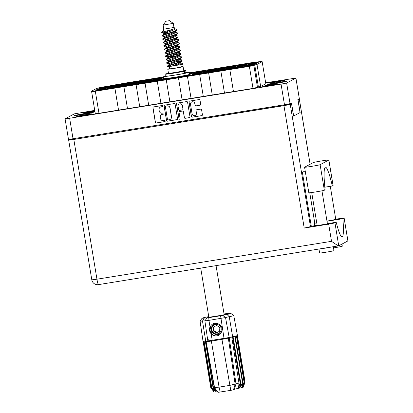<?xml version="1.0" encoding="UTF-8"?>
<svg xmlns="http://www.w3.org/2000/svg" width="413" height="413" viewBox="0 0 413 413"><rect width="100%" height="100%" fill="white"/><g stroke="black" fill="none" stroke-linecap="round" stroke-linejoin="round"><path stroke-width="0.62" d="M253.505 62.683L248.863 63.633L252.446 63.251L259.483 61.893L253.505 62.683L253.572 63.075M243.536 64.061L239.411 65.032L249.514 63.272L243.536 64.061L243.603 64.449M232.318 66.106L228.188 67.076L238.296 65.316L232.318 66.106L232.38 66.493M211.126 69.529L207.001 70.499L217.104 68.739L211.126 69.529L211.188 69.916M252.255 63.354L248.125 64.325L258.233 62.564L252.255 63.354L252.317 63.741M231.063 66.772L226.417 67.722L230.005 67.34L237.041 65.982L231.063 66.772L231.125 67.164M209.871 70.195L205.746 71.165L215.849 69.405L209.871 70.195L209.938 70.582M251.001 64.02L246.876 64.991L256.979 63.23L251.001 64.02L251.063 64.407M229.809 67.443L225.684 68.413L235.787 66.653L229.809 67.443L229.876 67.83M208.617 70.866L203.976 71.81L207.558 71.428L214.595 70.071L208.617 70.866L208.684 71.253M249.746 64.686L245.621 65.657L255.724 63.896L249.746 64.686L249.813 65.073M228.554 68.109L224.429 69.079L234.532 67.319L228.554 68.109L228.621 68.496M207.367 71.532L203.237 72.502L213.345 70.742L207.367 71.532L207.429 71.919M248.492 65.357L243.851 66.302L247.433 65.92L254.47 64.562L248.492 65.357L248.559 65.744M227.305 68.775L222.659 69.725L226.247 69.343L233.283 67.985L227.305 68.775L227.367 69.162M206.113 72.198L201.988 73.168L212.091 71.408L206.113 72.198L206.175 72.585M184.921 75.62L180.796 76.591L190.899 74.83L184.921 75.62L184.988 76.007M247.242 66.023L243.118 66.994L253.221 65.233L247.242 66.023L247.304 66.41M226.05 69.446L221.404 70.391L224.992 70.009L232.029 68.651L226.05 69.446L226.112 69.833M204.858 72.864L200.212 73.813L203.8 73.431L210.836 72.074L204.858 72.864L204.925 73.251M183.666 76.286L179.541 77.257L189.644 75.496L183.666 76.286L183.733 76.673M222.349 67.484L218.219 68.455L228.327 66.694L222.349 67.484L222.411 67.871M201.157 70.907L197.032 71.877L207.135 70.117L201.157 70.907L201.219 71.294M242.286 64.727L237.64 65.677L241.228 65.295L248.265 63.938L242.286 64.727L242.348 65.12M221.094 68.15L216.97 69.121L227.073 67.36L221.094 68.15L221.156 68.537M199.902 71.573L195.777 72.543L205.881 70.783L199.902 71.573L199.969 71.96M241.032 65.399L236.907 66.369L247.01 64.609L241.032 65.399L241.094 65.786M219.84 68.816L215.194 69.766L218.782 69.384L225.818 68.026L219.84 68.816L219.907 69.208M198.648 72.239L194.523 73.209L204.626 71.449L198.648 72.239L198.715 72.626M239.777 66.065L235.653 67.035L245.756 65.275L239.777 66.065L239.845 66.452M218.585 69.487L214.461 70.458L224.564 68.697L218.585 69.487L218.653 69.874M197.399 72.91L192.752 73.855L196.34 73.473L203.377 72.115L197.399 72.91L197.46 73.297M238.523 66.73L233.882 67.68L237.465 67.298L244.501 65.941L238.523 66.73L238.59 67.118M217.336 70.153L213.206 71.124L223.314 69.363L217.336 70.153L217.398 70.54M196.144 73.576L192.019 74.546L202.122 72.786L196.144 73.576L196.206 73.963M237.274 67.402L232.627 68.346L236.215 67.964L243.252 66.607L237.274 67.402L237.336 67.789M216.082 70.819L211.435 71.769L215.023 71.387L222.06 70.029L216.082 70.819L216.144 71.206M194.89 74.242L190.765 75.212L200.868 73.452L194.89 74.242L194.957 74.629M172.448 78.331L168.318 79.301L178.426 77.541L172.448 78.331L172.51 78.718M151.256 81.753L147.131 82.724L157.234 80.963L151.256 81.753L151.318 82.141M130.064 85.176L125.418 86.121L129.006 85.739L136.042 84.386L130.064 85.176L130.126 85.563M108.872 88.594L104.226 89.544L107.814 89.162L114.85 87.804L108.872 88.594L108.939 88.986M173.697 77.665L169.573 78.635L179.676 76.875L173.697 77.665L173.765 78.052M152.511 81.087L147.864 82.032L151.447 81.65L158.489 80.298L152.511 81.087L152.573 81.475M131.319 84.505L126.672 85.455L130.26 85.073L137.297 83.715L131.319 84.505L131.38 84.892M110.126 87.928L106.002 88.898L116.105 87.138L110.126 87.928L110.188 88.315M153.76 80.416L149.114 81.366L152.702 80.984L159.738 79.626L153.76 80.416L153.827 80.803M132.573 83.839L128.443 84.81L138.546 83.049L132.573 83.839L132.635 84.226M111.381 87.262L107.256 88.232L117.359 86.472L111.381 87.262L111.443 87.649M155.014 79.75L150.89 80.721L160.993 78.96L155.014 79.75L155.076 80.137M133.822 83.173L129.697 84.144L139.8 82.383L133.822 83.173L133.889 83.56M112.63 86.596L107.989 87.541L111.572 87.158L118.608 85.801L112.63 86.596L112.697 86.983M156.269 79.084L152.144 80.055L162.247 78.294L156.269 79.084L156.331 79.472M135.077 82.507L130.431 83.452L134.019 83.07L141.055 81.712L135.077 82.507L135.139 82.894M113.885 85.925L109.238 86.875L112.826 86.493L119.863 85.135L113.885 85.925L113.952 86.312M157.523 78.418L152.877 79.363L156.46 78.981L163.496 77.623L157.523 78.418L157.585 78.806M136.331 81.836L132.206 82.806L142.309 81.046L136.331 81.836L136.393 82.223M115.139 85.259L111.014 86.229L121.117 84.469L115.139 85.259L115.201 85.646M163.827 77.024L154.101 78.723L163.858 77.216M137.581 81.17L133.456 82.141L143.559 80.38L137.581 81.17L137.648 81.557M162.479 79.709L158.349 80.68L168.458 78.919L162.479 79.709L162.541 80.096M141.287 83.132L136.641 84.076L140.229 83.694L147.265 82.342L141.287 83.132L141.349 83.519M120.095 86.549L115.449 87.499L119.037 87.117L126.073 85.759L120.095 86.549L120.157 86.942M98.903 89.972L94.778 90.943L104.881 89.182L98.903 89.972L98.97 90.359M163.729 79.043L159.088 79.988L162.67 79.606L169.707 78.248L163.729 79.043L163.796 79.43M142.542 82.461L137.896 83.411L141.478 83.028L148.515 81.671L142.542 82.461L142.604 82.848M121.35 85.883L117.225 86.854L127.328 85.093L121.35 85.883L121.412 86.271M100.158 89.306L96.033 90.277L106.136 88.516L100.158 89.306L100.22 89.693M143.791 81.795L139.666 82.765L149.769 81.005L143.791 81.795L143.858 82.182M122.604 85.217L118.474 86.188L128.577 84.428L122.604 85.217L122.666 85.605M101.412 88.64L96.766 89.585L100.354 89.203L107.39 87.85L101.412 88.64L101.474 89.027M145.046 81.129L140.921 82.099L151.024 80.339L145.046 81.129L145.108 81.516M123.854 84.551L119.207 85.496L122.795 85.114L129.832 83.756L123.854 84.551L123.921 84.939M102.661 87.969L98.02 88.919L101.603 88.537L108.64 87.179L102.661 87.969L102.729 88.356M163.94 77.701L162.815 78.011L163.971 77.912M146.3 80.463L141.654 81.407L145.242 81.025L152.278 79.668L146.3 80.463L146.362 80.85M125.108 83.88L120.462 84.83L124.05 84.448L131.086 83.09L125.108 83.88L125.17 84.267M103.916 87.303L99.791 88.274L109.894 86.513L103.916 87.303L103.983 87.69M147.549 79.792L143.425 80.762L153.528 79.002L147.549 79.792L147.617 80.179M126.363 83.214L122.238 84.185L132.341 82.424L126.363 83.214L126.424 83.602M236.019 68.068L231.894 69.038L241.997 67.278L236.019 68.068L236.081 68.455M214.827 71.49L210.181 72.435L213.769 72.053L220.805 70.7L214.827 71.49L214.894 71.877M193.635 74.908L188.994 75.858L192.577 75.476L199.613 74.118L193.635 74.908L193.702 75.295M116.394 84.593L112.269 85.563L122.372 83.803L116.394 84.593L116.456 84.98M101.655 87.504L104.365 87.158M192.086 113.843A2.179 2.168 -118 0 0 195.251 115.423A2.179 2.168 -118 0 0 196.366 113.152L195.963 110.72A0.816 0.811 -118 0 1 196.629 109.786L200.672 109.135A0.816 0.811 -118 0 1 201.601 109.812L202.416 114.711A0.816 0.811 -118 0 1 201.745 115.645L192.308 117.168A0.816 0.811 -118 0 1 191.374 116.492L188.978 102.026A0.816 0.811 -118 0 1 189.644 101.097L199.087 99.569A0.816 0.811 -118 0 1 200.021 100.245L200.692 104.303A0.816 0.811 -118 0 1 200.026 105.238L195.984 105.888A0.816 0.811 -118 0 1 195.05 105.217L194.791 103.627A2.179 2.168 -118 0 0 191.622 102.047A2.179 2.168 -118 0 0 190.507 104.319L192.086 113.843M179.629 119.218A0.573 0.568 -118 0 0 180.094 118.562L179.082 112.455A0.816 0.811 -118 0 1 179.748 111.52L182.432 111.092A0.816 0.811 -118 0 1 183.362 111.763L184.332 117.633A0.816 0.811 -118 0 0 185.267 118.304L189.309 117.653A0.816 0.811 -118 0 0 189.975 116.719L187.579 102.254A0.816 0.811 -118 0 0 186.645 101.583L177.208 103.105A0.816 0.811 -118 0 0 176.542 104.035L178.974 118.743A0.573 0.568 -118 0 0 179.629 119.218M176.996 103.167A0.816 0.811 -118 0 0 176.625 103.993L179.056 118.701A0.573 0.568 -118 0 0 179.841 119.135M164.054 78.398A13.495 0.496 -9.4 0 0 163.615 78.558A13.495 0.496 -9.4 0 0 163.543 78.625A13.495 0.496 -9.4 0 0 176.217 77.024A13.495 0.496 -9.4 0 0 190.104 74.283A13.495 0.496 -9.4 0 0 190.171 74.216A13.495 0.496 -9.4 0 0 189.619 74.17M91.934 113.931A7.764 0.284 -9.4 0 0 91.975 113.895A7.764 0.284 -9.4 0 0 84.68 114.814A7.764 0.284 -9.4 0 0 76.694 116.394A7.764 0.284 -9.4 0 0 76.653 116.43A7.764 0.284 -9.4 0 0 83.947 115.511A7.764 0.284 -9.4 0 0 91.934 113.931M94.814 110.834A7.764 0.284 -9.4 0 0 83.085 112.986A7.764 0.284 -9.4 0 0 83.044 113.028A7.764 0.284 -9.4 0 0 87.076 112.61A7.764 0.284 -9.4 0 0 94.892 111.309M284.314 80.499A7.764 0.284 -9.4 0 0 284.356 80.458A7.764 0.284 -9.4 0 0 277.061 81.376A7.764 0.284 -9.4 0 0 269.075 82.956A7.764 0.284 -9.4 0 0 269.033 82.998A7.764 0.284 -9.4 0 0 276.328 82.079A7.764 0.284 -9.4 0 0 284.314 80.499M277.923 83.901A7.764 0.284 -9.4 0 0 277.964 83.865A7.764 0.284 -9.4 0 0 270.67 84.784A7.764 0.284 -9.4 0 0 262.683 86.363A7.764 0.284 -9.4 0 0 262.642 86.4A7.764 0.284 -9.4 0 0 269.937 85.481A7.764 0.284 -9.4 0 0 277.923 83.901M189.495 73.416L195.912 72.161L192.298 72.569L189.934 72.951L189.995 73.338M189.567 73.87L194.657 72.827L189.5 73.478M158.773 77.747L158.84 78.134M101.619 87.298L105.17 86.637L105.232 87.024M105.17 86.637L111.149 85.847L104.355 87.071M177.533 118.727L175.138 104.262A0.816 0.811 -118 0 0 174.209 103.591L164.766 105.114A0.816 0.811 -118 0 0 164.1 106.048L166.496 120.513A0.816 0.811 -118 0 0 167.425 121.185L176.867 119.662A0.816 0.811 -118 0 0 177.533 118.727M94.737 110.379L74.376 113.859L65.104 118.799L69.637 118.257L281.062 84.123L286.632 83.028L295.93 78.067L265.652 82.781M295.93 78.067L299.348 98.697L297.876 99.492L300.05 112.589L293.658 115.996L291.485 102.894L290.045 103.663L284.474 104.752L68.491 139.455L65.078 118.825M161.194 106.843L162.294 106.668A0.573 0.568 -118 0 0 162.737 105.924A0.573 0.568 -118 0 0 162.108 105.542L153.605 106.915A0.816 0.811 -118 0 0 152.939 107.85L155.334 122.315A0.816 0.811 -118 0 0 156.269 122.986L164.766 121.613A0.573 0.568 -118 0 0 165.21 120.87A0.573 0.568 -118 0 0 164.581 120.493L163.481 120.668A2.607 2.592 -118 0 1 160.497 118.51L160.296 117.302A2.607 2.592 -118 0 1 162.428 114.318L163.533 114.143A0.573 0.568 -118 0 0 163.976 113.399A0.573 0.568 -118 0 0 163.341 113.017L162.242 113.193A2.607 2.592 -118 0 1 159.258 111.035L159.057 109.832A2.607 2.592 -118 0 1 161.194 106.843L161.276 106.802A2.607 2.592 -118 0 0 160.476 107.07L160.394 107.117M285.368 104.608L285.481 105.279M123.915 83.333L98.955 87.814A12.127 0.444 170.6 0 1 96.709 88.403L91.557 91.149A12.127 0.444 170.6 0 1 92.631 91.154A12.127 0.444 170.6 0 1 92.569 91.216L91.645 91.717L95.326 91.258L98.97 113.281L95.295 113.74L91.645 91.717M91.65 91.712L91.557 91.149M98.97 113.281L118.531 110.126L114.886 88.098L95.326 91.258M123.854 86.653L136.078 84.68L139.723 106.704L127.498 108.676L123.874 86.632L114.886 88.098M118.531 110.126L127.493 108.64M145.046 83.23L157.27 81.258L160.915 103.281L148.69 105.253L145.066 83.209L136.078 84.68M139.723 106.704L148.685 105.222M191.064 98.377L169.882 101.835L166.258 79.786L157.27 81.258M160.915 103.281L169.872 101.799M182.107 99.858L178.457 77.835L166.232 79.812M212.256 94.954L191.069 98.413L187.45 76.364L178.457 77.835M203.294 96.441L199.649 74.412L187.425 76.39M233.448 91.536L212.261 94.99L208.637 72.946L199.649 74.412M224.486 93.018L220.841 70.995L208.617 72.967M260.655 86.462L257.005 64.438L262.162 61.692L265.807 83.715L260.655 86.462A12.127 0.444 -9.4 0 0 258.409 87.05L253.014 88.413L233.453 91.567L229.829 69.523L220.841 70.995M253.014 88.413L249.369 66.385L229.809 69.544M258.409 87.05L254.759 65.027L253.861 65.507L257.505 87.53M261.599 61.728L261.548 61.413L261.161 61.718M261.548 61.413L251.052 62.766L189.402 72.869M163.801 76.854L123.91 83.297M92.269 112.888L93.343 112.315L84.794 113.498L75.171 115.253L74.092 115.826L92.269 112.888M267.665 84.572L276.214 83.39L285.837 81.635L286.916 81.062L268.739 83.999L267.665 84.572M189.934 72.951L189.443 73.116M249.369 66.385L253.861 65.507M254.759 65.027A12.127 0.444 170.6 0 1 257.005 64.438M262.162 61.692A12.127 0.444 170.6 0 1 261.083 61.687A12.127 0.444 170.6 0 1 261.145 61.625M268.806 84.412L268.739 83.999M278.486 82.977L278.367 82.244M75.238 115.666L75.171 115.253M84.913 114.231L84.794 113.498M161.628 114.587L161.715 114.546A2.607 2.592 -118 0 1 162.516 114.277L163.615 114.096A0.573 0.568 -118 0 0 163.744 114.06M153.399 106.977A0.816 0.811 -118 0 0 153.022 107.803L155.417 122.269A0.816 0.811 -118 0 0 156.351 122.945L164.849 121.572A0.573 0.568 -118 0 0 164.983 121.53M161.276 106.802L162.376 106.621A0.573 0.568 -118 0 0 162.51 106.585M164.56 105.176A0.816 0.811 -118 0 0 164.183 106.002L166.578 120.467A0.816 0.811 -118 0 0 167.513 121.143L176.95 119.615A0.816 0.811 -118 0 0 177.156 119.553M165.835 106.095A0.573 0.568 -118 0 0 165.365 106.75L167.466 119.445A0.573 0.568 -118 0 0 168.122 119.92L169.284 119.734A2.607 2.592 -118 0 0 171.416 116.745L169.98 108.067A2.607 2.592 -118 0 0 166.991 105.909L165.918 106.053A0.573 0.568 -118 0 0 165.742 106.11L165.659 106.156M170.084 119.46L170.166 119.419A2.607 2.592 -118 0 0 171.498 116.703L171.416 116.745M165.918 106.053L167.074 105.862A2.607 2.592 -118 0 1 170.063 108.02L171.498 116.703M179.5 111.608L179.583 111.562A0.816 0.811 -118 0 1 179.836 111.479L182.515 111.045A0.816 0.811 -118 0 1 183.444 111.722L184.42 117.586A0.816 0.811 -118 0 0 185.349 118.263L189.391 117.607A0.816 0.811 -118 0 0 189.598 117.545M182.355 105.676A2.179 2.168 -118 0 0 179.19 104.097A2.179 2.168 -118 0 0 178.075 106.368L178.633 109.724A0.816 0.811 -118 0 0 179.562 110.395L182.241 109.966A0.816 0.811 -118 0 0 182.913 109.032L182.438 105.63A2.179 2.168 -118 0 0 179.273 104.055L179.19 104.097M182.494 109.879L182.577 109.837A0.816 0.811 -118 0 0 182.995 108.986L182.913 109.032M182.438 105.63L182.995 108.986M191.622 102.047L191.709 102.006A2.179 2.168 -118 0 1 194.874 103.586L195.137 105.17A0.816 0.811 -118 0 0 196.067 105.847L200.109 105.191A0.816 0.811 -118 0 0 200.315 105.129M195.251 115.423L195.334 115.377A2.179 2.168 -118 0 0 196.449 113.105L196.366 113.152M196.423 109.853A0.816 0.811 -118 0 0 196.046 110.674L196.449 113.105M189.438 101.159A0.816 0.811 -118 0 0 189.061 101.985L191.456 116.451A0.816 0.811 -118 0 0 192.391 117.122L201.833 115.599A0.816 0.811 -118 0 0 202.04 115.537M104.928 86.766L104.979 87.066M116.151 84.722L116.203 85.021M193.398 75.037L193.444 75.336M214.584 71.619L214.636 71.919M235.777 68.197L235.828 68.496M126.12 83.343L126.171 83.643M147.312 79.921L147.358 80.22M103.673 87.432L103.725 87.732M124.865 84.009L124.917 84.309M146.057 80.587L146.109 80.891M102.424 88.098L102.47 88.397M123.616 84.675L123.663 84.98M144.803 81.258L144.855 81.557M101.17 88.769L101.221 89.069M122.362 85.346L122.408 85.646M143.554 81.924L143.6 82.223M99.915 89.435L99.967 89.735M121.107 86.012L121.159 86.312M142.299 82.59L142.346 82.889M163.491 79.167L163.538 79.472M98.666 90.101L98.712 90.401M119.853 86.678L119.904 86.978M141.045 83.261L141.096 83.56M162.237 79.838L162.288 80.137M137.343 81.299L137.39 81.598M158.535 77.876L158.582 78.176M114.897 85.388L114.948 85.687M136.089 81.965L136.14 82.264M157.281 78.542L157.327 78.847M113.647 86.054L113.694 86.353M134.834 82.631L134.886 82.936M156.026 79.213L156.078 79.513M112.393 86.72L112.439 87.024M133.585 83.302L133.631 83.602M154.772 79.879L154.823 80.179M111.138 87.391L111.19 87.69M132.33 83.968L132.377 84.267M153.522 80.545L153.569 80.845M109.884 88.057L109.935 88.356M131.076 84.634L131.127 84.933M152.268 81.216L152.314 81.516M173.46 77.794L173.506 78.093M108.634 88.723L108.681 89.022M129.821 85.305L129.873 85.605M151.013 81.882L151.065 82.182M172.206 78.46L172.257 78.759M194.647 74.371L194.699 74.67M215.839 70.948L215.891 71.248M237.031 67.526L237.083 67.83M195.901 73.705L195.953 74.004M217.093 70.282L217.145 70.582M238.286 66.86L238.332 67.159M197.156 73.034L197.207 73.338M218.348 69.616L218.394 69.916M239.535 66.194L239.586 66.493M198.41 72.368L198.457 72.667M219.597 68.945L219.649 69.25M240.789 65.528L240.841 65.827M199.66 71.702L199.711 72.001M220.852 68.279L220.903 68.579M242.044 64.856L242.095 65.156M200.914 71.036L200.966 71.335M222.106 67.613L222.158 67.913M183.429 76.415L183.475 76.715M204.616 72.993L204.667 73.292M225.808 69.57L225.859 69.874M247 66.152L247.051 66.452M184.678 75.749L184.73 76.049M205.87 72.327L205.922 72.626M227.062 68.904L227.114 69.203M248.254 65.481L248.301 65.786M207.125 71.661L207.176 71.96M228.317 68.238L228.363 68.537M249.504 64.815L249.555 65.115M208.379 70.99L208.426 71.294M229.566 67.572L229.618 67.871M250.758 64.149L250.81 64.449M209.628 70.324L209.68 70.623M230.821 66.901L230.872 67.2M252.013 63.483L252.064 63.783M189.691 73.08L189.743 73.38M210.883 69.658L210.935 69.957M232.075 66.235L232.127 66.534M243.298 64.191L243.345 64.49M253.267 62.812L253.314 63.112M324.814 187.197L332.331 185.984A41.522 4.481 80.8 0 0 325.449 167.229A41.522 4.481 80.8 0 0 325.077 189.846L324.344 190.238A7.888 0.289 170.6 0 1 315.806 191.911A7.888 0.289 170.6 0 1 308.821 192.778L304.587 167.234A7.888 0.289 170.6 0 1 304.629 167.193L313.353 162.546A7.888 0.289 -9.4 0 1 321.469 160.946A7.888 0.289 -9.4 0 1 328.877 160.012A7.888 0.289 -9.4 0 1 328.836 160.048L320.116 164.694A7.888 0.289 170.6 0 1 311.578 166.367A7.888 0.289 170.6 0 1 304.587 167.234M341.969 244.114L342.31 246.179A7.269 0.268 170.6 0 1 334.411 247.754A7.269 0.268 170.6 0 1 333.508 247.898M333.306 246.706L333.957 250.629A7.269 0.268 170.6 0 1 326.058 252.204A7.269 0.268 170.6 0 1 319.621 252.999L318.96 249.024M331.654 246.974A7.269 0.268 170.6 0 1 325.382 248.11A7.269 0.268 170.6 0 1 319.76 248.894M335.779 219.442L326.967 221.105M328.676 224.13L334.964 222.901L338.732 245.833L98.464 284.624A5.813 0.63 -99.2 0 1 96.952 279.198L331.52 241.326L328.676 224.13L304.221 228.079L283.958 105.676L290.251 104.448L291.537 103.761L287.458 104.417L286.008 105.191L72.631 139.646L74.082 138.871L70.009 139.527L68.692 140.239L283.958 105.676M327.426 223.892L317.184 225.591M322.429 248.461L328.975 247.408M331.52 241.326C335.568 244.207 337.984 245.704 338.758 245.823L347.922 240.893L344.132 218.002L335.733 219.164M347.896 240.955L344.101 218.033L342.873 218.684L326.988 221.249M316.74 222.906L314.35 223.294L316.714 222.752M298.01 100.276L299.42 99.548L297.907 99.657M305.192 170.879L302.378 172.376L311.325 226.417L304.221 228.079M298.103 100.261L300.137 112.543L293.571 116.043L291.537 103.761M74.17 139.398L74.082 138.871M314.35 223.294A41.522 4.481 -99.2 0 1 314.541 225.741M309.75 192.763L314.768 223.066M327.39 223.665L336.192 222.246L334.964 222.901M311.299 226.262L317.143 225.322M336.192 222.246A41.522 4.481 80.8 0 0 342.088 236.892A41.522 4.481 80.8 0 0 342.873 218.684M332.331 185.984L333.064 185.592A7.888 0.289 -9.4 0 0 333.105 185.556L328.877 160.012M210.589 317.034L210.578 316.983A7.764 0.284 -9.4 0 0 221.291 315.253L221.301 315.305M169.469 20.66L165.871 21.249L169.469 20.66M169.475 20.65L173.295 23.386L163.14 25.059L163.816 29.153M164.503 34.439L163.889 34.145L164.581 33.556L173.599 29.999L174.936 28.951L174.828 28.089L173.976 27.475L163.816 29.158L163.202 30.015L163.321 30.732M179.072 59.555L181.632 59.911L182.035 60.427C181.684 62.022 165.69 65.775 167.358 66.297M179.887 58.661L180.022 59.658L178.679 60.701L169.66 64.258L167.404 66.049L167.394 66.694C166.15 66.106 181.782 62.425 182.107 60.85L182.056 60.272M167.394 66.694L171.519 66.204L176.108 64.526L179.103 63.261L182.107 60.85M164.235 32.813L161.865 32.653L162.097 32.188A7.764 0.284 170.6 0 1 161.664 32.168A7.764 0.284 170.6 0 1 161.664 32.157A7.764 0.284 170.6 0 1 161.669 32.147L164.457 29.942L163.233 29.984M161.782 32.612L162.097 32.188C164.24 31.517 175.009 29.086 174.787 28.125L174.565 28.43M175.51 32.333L177.115 32.622L177.518 33.133C177.167 34.733 161.173 38.481 162.841 39.008M177.115 32.622L175.029 31.801L175.499 32.364L174.162 33.412L164.606 37.299L162.882 38.76L162.913 39.431C161.246 38.91 177.239 35.157 177.585 33.561L177.538 32.983M165.634 41.259L165.066 41.052L164.875 40.113L165.567 39.529L174.585 35.967L177.585 33.561M175.685 39.09L178.24 39.442L178.648 39.958C178.297 41.553 162.304 45.306 163.971 45.828M176.263 38.667L176.63 39.189L175.293 40.231L165.737 44.119L164.013 45.58L164.038 46.256C162.371 45.729 178.37 41.981 178.715 40.381L178.669 39.803M166.764 48.084L166.196 47.877L166.005 46.937L166.697 46.349L175.716 42.792L178.715 40.381M176.816 45.91L179.371 46.266L179.774 46.777C179.428 48.378 163.429 52.126 165.097 52.652M177.631 45.012L177.76 46.008L176.423 47.056L167.404 50.613L165.143 52.405L165.169 53.081C163.502 52.554 179.5 48.806 179.846 47.206L179.794 46.628M167.275 54.614L167.136 53.762L167.828 53.174L176.847 49.617L179.846 47.206M177.941 52.735L180.502 53.086L180.904 53.602C180.558 55.203 164.56 58.951 166.227 59.477M178.762 51.837L178.891 52.833L177.549 53.881L168.535 57.438L166.274 59.224L166.3 59.9C164.632 59.379 180.626 55.626 180.977 54.031L180.925 53.447M168.406 61.439L168.267 60.582L168.958 59.993L177.972 56.436L180.977 54.031M165.179 32.374L167.74 32.307M177.476 33.205L175.236 32.73M178.607 40.03L174.936 39.483M167.59 39.596L165.365 39.633M165.097 40.304L162.913 39.431M179.738 46.855L176.067 46.308M166.227 47.123L164.038 46.256M180.868 53.675L178.623 53.2M167.358 53.948L165.169 53.081M181.994 60.499L179.753 60.019M168.483 60.768L166.3 59.9M180.806 64.665L181.152 66.983L175.174 68.166L169.712 68.852L169.325 66.514M181.152 66.772A7.764 0.284 170.6 0 1 183.109 66.638A7.764 0.284 170.6 0 1 183.067 66.674A7.764 0.284 170.6 0 1 175.081 68.253A7.764 0.284 170.6 0 1 167.786 69.172A7.764 0.284 170.6 0 1 167.828 69.136A7.764 0.284 170.6 0 1 169.681 68.666M183.109 66.638L183.785 70.731A7.764 0.284 170.6 0 1 183.749 70.768A7.764 0.284 170.6 0 1 175.757 72.347A7.764 0.284 170.6 0 1 168.468 73.266L167.786 69.172M164.534 36.891L162.345 36.019L162.216 35.518L164.038 33.887M162.273 35.595C160.605 35.069 176.604 31.321 176.95 29.721L174.467 28.389M162.345 36.019C160.678 35.497 176.676 31.744 177.022 30.149L176.981 29.628A7.764 0.284 170.6 0 1 176.981 29.628A7.764 0.284 170.6 0 1 176.971 29.648M164.451 37.557L164.312 36.705L165.004 36.117L174.023 32.56L177.022 30.149M165.659 43.711L163.476 42.844L163.45 42.167L165.711 40.381L174.725 36.824L176.067 35.776L175.938 34.78M163.403 42.415C161.736 41.894 177.735 38.141 178.08 36.545L177.678 36.029L175.592 35.208M163.476 42.844C161.808 42.322 177.802 38.569 178.153 36.974L178.101 36.39M165.582 44.377L165.443 43.525L166.134 42.937L175.148 39.38L178.153 36.974M166.79 50.536L164.606 49.668L164.581 48.992L166.837 47.201L175.855 43.644L177.198 42.601L177.063 41.599M164.534 49.24C162.867 48.719 178.86 44.965 179.211 43.37L178.808 42.854L176.723 42.033M164.606 49.668C162.939 49.142 178.932 45.394 179.283 43.793L179.232 43.215M166.713 51.202L166.568 50.35L167.26 49.761L176.279 46.204L179.283 43.793M174.049 56.555L167.761 56.695L165.814 56.529L165.603 55.987L167.967 54.026L176.986 50.469L178.323 49.421L178.194 48.424M165.665 56.065C163.997 55.538 179.991 51.79 180.342 50.19L179.939 49.679L177.853 48.858M165.732 56.488C164.069 55.967 180.063 52.214 180.409 50.618L180.362 50.04M167.843 58.026L167.699 57.175L168.39 56.586L177.409 53.024L180.409 50.618M169.315 63.514L166.806 63.235L166.837 62.637L168.561 61.176L178.117 57.288L179.454 56.245L179.325 55.249M166.795 62.884C165.128 62.363 181.121 58.61 181.467 57.015L181.064 56.498L178.984 55.678M166.862 63.313C165.195 62.786 181.193 59.038 181.539 57.438L181.488 56.86M168.969 64.846L168.829 63.994L169.521 63.406L178.54 59.849L181.539 57.438M176.077 35.745L175.117 35.678M175.799 36.143L174.374 36.076M168.153 43.009L165.928 43.045M169.284 49.828L167.059 49.87M175.442 56.111L169.129 56.251M182.618 63.685L182.691 64.201A7.764 0.284 170.6 0 1 182.665 64.216A7.764 0.284 170.6 0 1 181.926 64.438L182.618 63.685L179.521 62.332M176.573 62.931L172.82 63.013M170.259 63.075L167.033 62.972M171.519 66.204L181.926 64.438M180.125 62.626L180.455 62.069L180.584 63.065L179.247 64.113L175.814 65.538M180.027 61.671L175.468 61.139M178.901 54.852L174.338 54.32M177.771 48.027L175.257 47.593M168.896 47.402L166.738 47.252M176.64 41.202L174.126 40.768M166.635 33.758L163.966 33.479L161.865 32.653M163.889 34.145L163.744 33.293L164.441 32.704L174.477 28.512M178.695 62.198L175.608 61.996M172.149 55.12L168.912 55.022M173.346 48.347L171.018 48.295M166.145 47.789L166.3 47.531M172.221 41.527L169.888 41.476M165.019 40.97L165.169 40.706M162.386 31.403L164.457 29.942M169.562 64.309L166.945 63.354M176.17 38.745L176.465 38.084M173.563 37.361L171.514 37.263M175.515 32.219L175.334 31.264M213.222 324.623L212.091 325.79L211.089 330.002L213.33 333.694L217.486 334.711L219.174 334.153M208.746 316.59A20.33 0.743 170.6 0 1 205.984 317.189A14.548 0.532 -9.4 0 0 202.143 318.175A14.548 0.532 -9.4 0 0 204.218 318.129A20.33 0.743 170.6 0 1 206.949 317.969L222.762 315.413A20.33 0.743 170.6 0 1 226.995 314.453A14.548 0.532 -9.4 0 0 230.831 313.426L233.743 315.506A17.083 0.625 170.6 0 1 233.758 315.527A17.083 0.625 170.6 0 1 229.241 316.714A17.795 0.65 -9.4 0 0 225.534 317.556L208.942 320.369L210.021 326.982C212.148 323.209 215.132 322.274 218.973 324.169C221.316 325.558 222.313 327.602 221.967 330.307L221.038 332.501L219.143 334.169L217.424 334.747L213.268 333.73L211.022 330.039L212.029 325.821L213.433 324.453M214.812 323.678L216.293 323.162M219.024 315.671L221.332 315.3A9.019 0.33 -9.4 0 0 225.343 314.391A9.019 0.33 -9.4 0 0 225.39 314.35A9.019 0.33 -9.4 0 0 224.125 314.386M208.802 316.921A9.019 0.33 -9.4 0 0 207.636 317.251A9.019 0.33 -9.4 0 0 207.589 317.292A9.019 0.33 -9.4 0 0 210.232 317.091L212.54 316.719M222.762 315.413L225.534 317.556L229.179 337.519L207.847 340.968A17.439 0.64 -9.4 0 0 206.614 341.004L205.979 341.138A16.535 0.604 170.6 0 1 207.109 341.169A16.535 0.604 170.6 0 1 207.027 341.252L206.144 341.732L211.363 341.086L219.071 387.126L229.669 385.412L236.009 383.884A17.351 0.635 170.6 0 1 238.967 383.094L231.75 336.977A16.535 0.604 170.6 0 0 229.179 337.674L228.327 338.128L235.157 384.338L233.464 389.836L230.769 390.362L217.966 392.35L214.579 387.683L219.071 387.126L220.175 392.076M230.769 390.362L221.957 339.372L211.363 341.086M221.957 339.372L228.327 338.128M229.179 337.519A17.439 0.64 170.6 0 1 231.29 337.018L231.75 336.977M231.29 337.018L232.808 336.693A17.439 0.64 -9.4 0 0 232.813 336.693A17.439 0.64 170.6 0 0 233.061 336.641L240.717 382.903A17.439 0.64 -9.4 0 1 240.469 382.954L239.483 388.101A19.932 0.728 -9.4 0 0 234.316 389.382L233.464 389.836M234.796 336.27L242.457 382.526A17.439 0.64 -9.4 0 0 242.875 382.433L235.214 336.172A17.439 0.64 170.6 0 1 234.796 336.27A17.439 0.64 -9.4 0 1 233.061 336.641M242.457 382.526L240.671 387.027L240.717 382.903M245.028 381.808L237.372 335.552A17.439 0.64 170.6 0 1 237.289 335.593L244.945 381.855A17.439 0.64 -9.4 0 0 245.028 381.808L243.438 387.074A14.945 0.547 170.6 0 1 239.483 388.101M243.975 385.329L243.711 386.181M244.945 381.855L243.376 386.356L244.336 382.061A17.439 0.64 -9.4 0 1 244.078 382.133L242.348 386.645L242.875 382.433M244.336 382.061L236.68 335.8A17.439 0.64 170.6 0 1 236.422 335.872L244.078 382.133M217.532 391.751A19.932 0.728 -9.4 0 0 216.082 391.88L213.165 387.363A17.439 0.64 170.6 0 1 213.397 387.337L205.509 341.102A17.439 0.64 170.6 0 1 205.318 341.123L212.979 387.379A17.439 0.64 -9.4 0 0 213.165 387.363L202.494 321.03A17.083 0.625 170.6 0 1 200.047 321.108A17.083 0.625 170.6 0 1 200.057 321.087L202.143 318.175M205.318 341.123A17.439 0.64 170.6 0 1 204.089 341.226A17.439 0.64 170.6 0 1 203.821 341.241L211.482 387.502A17.439 0.64 -9.4 0 0 211.745 387.487L214.843 391.199L212.979 387.379M204.089 341.226L211.745 387.487M203.821 341.241A17.439 0.64 170.6 0 1 203.175 341.241A17.439 0.64 170.6 0 1 203.082 341.226L210.744 387.487A17.439 0.64 -9.4 0 0 210.836 387.502L213.774 391.256L211.482 387.502M203.175 341.241L210.836 387.502M200.047 321.108L203.01 341.184A17.439 0.64 170.6 0 0 203.082 341.226L210.723 387.379M213.397 391.199L210.744 387.487M216.082 391.88A14.945 0.547 170.6 0 1 213.944 391.958L212.886 390.497M208.684 339.698L208.993 341.448M235.214 336.172A17.439 0.64 -9.4 0 0 236.422 335.872M236.68 335.8A17.439 0.64 -9.4 0 0 237.289 335.593M237.372 335.552A17.439 0.64 -9.4 0 0 237.423 335.485L233.758 315.527M221.967 330.307C220.986 334.835 218.203 336.616 213.624 335.645L211.136 333.781L212.22 340.4M230.831 313.426A14.548 0.532 -9.4 0 0 228.761 313.508A20.33 0.743 170.6 0 1 226.035 313.673L224.047 313.932M205.736 341.081L206.614 341.004M208.782 317.731L208.942 320.369L204.884 320.891A17.795 0.65 -9.4 0 0 202.494 321.03L204.218 318.129M210.021 326.982L209.489 328.366C209.298 330.395 209.845 332.202 211.136 333.781M205.979 341.138L214.182 387.095A17.351 0.635 170.6 0 1 214.466 387.074M232.509 336.755L240.165 383.016A17.439 0.64 170.6 0 1 240.469 382.954L229.241 316.714L226.995 314.453M214.182 387.095L216.371 391.049L213.397 387.337M240.165 383.016L238.606 387.461L238.967 383.094M210.093 326.822L209.825 330.168L212.633 334.773L215.431 335.996M209.541 328.216L209.561 330.307L212.37 334.912L213.624 335.645M210 327.034L209.794 330.183L212.602 334.788L215.256 335.986M171.421 73.08L168.447 73.705A8.306 0.305 -9.4 0 0 173.919 72.998L184.043 71.325A11.337 0.413 170.6 0 1 171.901 73.421A11.337 0.413 170.6 0 1 164.999 74.18A11.337 0.413 170.6 0 1 165.055 74.123A11.337 0.413 170.6 0 1 168.509 73.287M169.614 73.225A8.306 0.305 -9.4 0 0 169.16 73.328L171.416 73.049M183.754 70.762A11.337 0.413 170.6 0 1 185.494 70.556L181.849 71.242M184.41 71.232L184.745 73.282L184.384 73.375A11.337 0.413 170.6 0 1 172.242 75.471A11.337 0.413 170.6 0 1 165.334 76.224L164.999 74.18M185.7 70.546L186.036 72.59L184.678 72.864M186.02 72.481A12.953 0.475 170.6 0 1 189.299 72.26A12.953 0.475 170.6 0 1 189.231 72.321A12.953 0.475 170.6 0 1 175.907 74.954A12.953 0.475 170.6 0 1 163.739 76.488A12.953 0.475 170.6 0 1 163.806 76.426A12.953 0.475 170.6 0 1 165.298 75.997M189.299 72.26L189.655 74.386A12.953 0.475 170.6 0 1 189.588 74.448A12.953 0.475 170.6 0 1 189.51 74.485M164.26 78.666A12.953 0.475 170.6 0 1 164.09 78.62L163.739 76.488M212.303 334.2A6.809 6.763 62 0 1 209.959 329.548L211.084 325.279M210.016 329.801L211.172 325.176M219.091 325.243A4.734 4.703 -118 0 0 212.571 326.559A4.734 4.703 -118 0 0 213.919 333.11A4.734 4.703 -118 0 0 220.439 331.794A4.734 4.703 -118 0 0 219.091 325.243M217.197 323.327L213.031 324.783L211.203 328.805C211.157 330.844 211.962 332.455 213.619 333.632L216.273 334.525L214.884 334.499M219.618 331.247L219.835 327.514L216.722 325.444L213.392 327.101L213.175 330.839L216.288 332.909L219.618 331.247M214.017 326.791L213.8 330.503L216.918 332.573L219.623 331.226M216.918 332.573L216.288 332.909M213.8 330.503L213.175 330.839M69.637 118.257L73.055 138.892M284.474 104.752L281.062 84.123M299.322 98.722L295.904 78.093M286.632 83.028L290.045 103.663M284.526 104.747L284.634 105.413M79.972 137.772L80.081 138.443M279.033 106.317L278.92 105.651M290.251 104.448L310.514 226.845M310.101 164.281L299.389 99.579M73.844 139.604L96.952 279.198L91.805 279.838L68.692 140.239M98.485 284.619A5.813 0.63 -99.2 0 1 98.464 284.624A5.813 5.813 0 0 1 91.805 279.838M324.344 190.238L320.116 164.694M333.064 185.592L328.836 160.048M234.316 389.382L236.009 383.884L229.179 337.674M224.037 338.495L220.604 315.821M207.847 340.968L204.884 320.891L206.949 317.969M184.384 73.375L184.043 71.325M185.003 72.807L184.668 70.762M261.568 61.392L261.625 61.728M75.44 138.505L75.548 139.171M321.949 190.816L327.447 224.001M330.297 186.315L335.8 219.551M311.712 192.525L317.205 225.694M310.132 164.266L299.42 99.548M200.723 268.114L208.859 317.256M165.871 21.249L163.14 25.059M161.705 32.095L161.72 32.534M171.41 73.008L171.467 73.359M176.697 29.421L176.976 29.622M180.915 71.434L180.961 71.723M173.295 23.386L173.976 27.48M216.056 265.642L224.176 314.716M181.632 59.911L179.547 59.09M180.502 53.086L178.416 52.265M179.371 46.266L177.291 45.445M178.24 39.442L176.16 38.621M167.921 57.361L165.814 56.529M176.64 39.044L176.501 38.192M214.579 387.678L206.144 341.732"/></g></svg>
